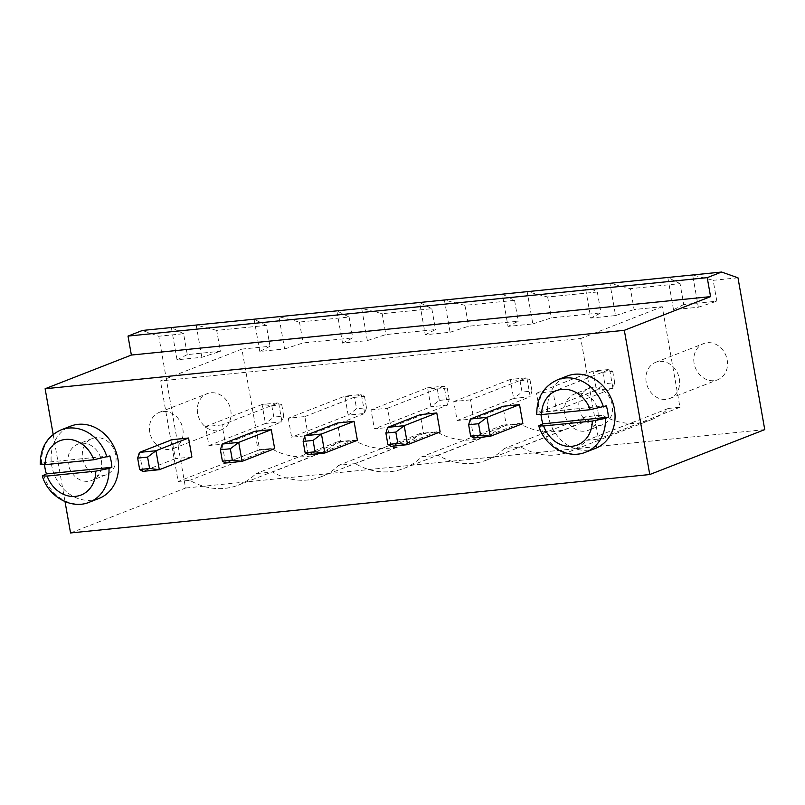 <?xml version="1.0" encoding="UTF-8"?>
<svg xmlns="http://www.w3.org/2000/svg" width="805" height="805" viewBox="0 0 805 805"><rect width="100%" height="100%" fill="white"/><g stroke="black" fill="none" stroke-linecap="round" stroke-linejoin="round"><path stroke-width="0.6" stroke-dasharray="4.03 3.02" d="M53.18 434.438L65.024 501.626M82.653 458.347A19.411 16.462 -111.3 0 0 106.27 474.759A19.411 16.462 -111.3 0 0 114.541 450.689A19.411 16.462 -111.3 0 0 92.142 438.594A19.411 16.462 -111.3 0 0 82.653 458.347M274.646 448.637L258.093 450.307L254.752 431.329M191.902 456.988L175.349 458.659L172.008 439.681M357.39 440.295L340.837 441.965L337.496 422.987M579.127 408.266A19.411 16.462 -111.3 0 0 602.734 424.678A19.411 16.462 -111.3 0 0 611.005 400.608A19.411 16.462 -111.3 0 0 588.606 388.513A19.411 16.462 -111.3 0 0 579.127 408.266M522.878 423.601L506.325 425.271L502.984 406.294M440.134 431.943L423.581 433.613L420.24 414.635M70.548 532.96L185.542 488.041L158.776 336.238L142.394 330.463M764.75 429.618L185.542 488.041M68.284 463.962A19.411 16.462 68.7 0 1 77.773 444.209A19.411 16.462 68.7 0 1 100.172 456.304A19.411 16.462 68.7 0 1 91.901 480.374A19.411 16.462 68.7 0 1 68.284 463.962M258.093 450.307L225.511 463.036L222.17 444.058M175.349 458.659L142.767 471.378L139.426 452.41M340.837 441.965L308.255 454.684L304.914 435.716M564.748 413.881A19.411 16.462 68.7 0 1 574.237 394.128A19.411 16.462 68.7 0 1 596.636 406.223A19.411 16.462 68.7 0 1 588.364 430.293A19.411 16.462 68.7 0 1 564.748 413.881M506.325 425.271L473.743 437.99L470.402 419.023M423.581 433.613L390.999 446.342L387.658 427.364M737.984 277.805L713.16 280.311L716.842 301.191L683.737 304.521L680.064 283.652L630.416 288.663L634.099 309.533L662.233 306.695L679.963 407.27L668.381 408.437A70.538 59.822 68.7 0 1 650.792 419.918A70.538 59.822 68.7 0 1 602.18 415.118L585.638 416.789A70.538 59.822 68.7 0 1 568.048 428.26A70.538 59.822 68.7 0 1 519.436 423.46L502.894 425.131A70.538 59.822 68.7 0 1 485.304 436.612A70.538 59.822 68.7 0 1 436.692 431.812L420.15 433.482A70.538 59.822 68.7 0 1 402.56 444.954A70.538 59.822 68.7 0 1 353.948 440.154L337.406 441.824A70.538 59.822 68.7 0 1 319.816 453.306A70.538 59.822 68.7 0 1 271.204 448.506L259.623 449.673L241.892 349.098L270.017 346.261L266.344 325.391L216.696 330.392L220.379 351.272L187.273 354.603L183.6 333.733L158.776 336.238M680.064 283.652L667.818 277.463L673.503 309.724L698.327 307.218L692.642 274.958L713.16 280.311M183.6 333.733L171.354 327.544L177.04 359.805L201.864 357.299L220.379 351.272M266.344 325.391L254.098 319.203L259.784 351.453L284.608 348.957L278.922 316.697L299.44 322.05L349.088 317.039L336.842 310.851L342.528 343.111L367.352 340.606L361.666 308.345L382.184 313.698L431.832 308.697L419.586 302.509L425.271 334.759L450.096 332.264L444.41 300.003L464.928 305.357L514.576 300.346L502.33 294.157L508.015 326.417L532.84 323.912L527.154 291.651L547.672 297.005L597.32 292.004L585.074 285.815L590.759 318.066L615.584 315.57L609.898 283.31L630.416 288.663M216.696 330.392L196.179 325.039L201.864 357.299M98.965 498.456A38.831 32.925 68.7 0 1 51.731 465.632A38.831 32.925 68.7 0 1 70.709 426.127M595.428 448.375A38.831 32.925 68.7 0 1 548.205 415.551A38.831 32.925 68.7 0 1 567.173 376.046M698.327 307.218L716.842 301.191M683.737 304.521L673.503 309.724M187.273 354.603L177.04 359.805M615.584 315.57L634.099 309.533M241.892 349.098L160.437 380.916L580.777 338.513L598.507 439.087L586.926 440.255A70.538 59.822 68.7 0 1 569.346 451.736A70.538 59.822 68.7 0 1 520.734 446.926L504.182 448.596A70.538 59.822 68.7 0 1 486.602 460.078A70.538 59.822 68.7 0 1 437.99 455.278L421.438 456.948A70.538 59.822 68.7 0 1 403.858 468.43A70.538 59.822 68.7 0 1 355.247 463.62L338.694 465.29A70.538 59.822 68.7 0 1 321.115 476.771A70.538 59.822 68.7 0 1 272.503 471.972L255.95 473.642A70.538 59.822 68.7 0 1 238.361 485.123A70.538 59.822 68.7 0 1 189.759 480.313L178.167 481.491L160.437 380.916M662.233 306.695L580.777 338.513M532.84 323.912L551.355 317.884L600.993 312.873L590.759 318.066M450.096 332.264L468.611 326.226L518.249 321.215L508.015 326.417M367.352 340.606L385.867 334.578L435.505 329.567L425.271 334.759M284.608 348.957L303.123 342.92L352.761 337.909L342.528 343.111M270.017 346.261L259.784 351.453M679.963 407.27L598.507 439.087M668.381 408.437L586.926 440.255M259.623 449.673L178.167 481.491M602.18 415.118L520.734 446.926M271.204 448.506L189.759 480.313M585.638 416.789L504.182 448.596M337.406 441.824L255.95 473.642M519.436 423.46L437.99 455.278M353.948 440.154L272.503 471.972M502.894 425.131L421.438 456.948M420.15 433.482L338.694 465.29M436.692 431.812L355.247 463.62M694.111 363.347A19.411 16.462 68.7 0 1 703.6 343.604A19.411 16.462 68.7 0 1 725.999 355.689A19.411 16.462 68.7 0 1 717.728 379.769A19.411 16.462 68.7 0 1 694.111 363.347M197.648 413.428A19.411 16.462 68.7 0 1 207.137 393.685A19.411 16.462 68.7 0 1 229.536 405.77A19.411 16.462 68.7 0 1 221.264 429.85A19.411 16.462 68.7 0 1 197.648 413.428M597.32 292.004L600.993 312.873M547.672 297.005L551.355 317.884M514.576 300.346L518.249 321.215M464.928 305.357L468.611 326.226M299.44 322.05L303.123 342.92M431.832 308.697L435.505 329.567M349.088 317.039L352.761 337.909M382.184 313.698L385.867 334.578M44.547 464.727A38.831 32.925 68.7 0 1 44.396 462.523L40.25 464.465M541.02 414.645A38.831 32.925 68.7 0 1 540.859 412.442L536.714 414.384M553.065 391.522L536.522 393.192L539.863 412.17L556.416 410.5L553.065 391.522L609.606 369.435L593.054 371.105L596.404 390.083L539.863 412.17M470.321 399.874L453.779 401.534L457.119 420.512L473.672 418.842L470.321 399.874L526.862 377.787L510.31 379.457L513.66 398.435L457.119 420.512M371.035 409.886L387.577 408.216L390.928 427.193L374.375 428.864L371.035 409.886L427.566 387.799L430.917 406.777L374.375 428.864M222.089 424.909L205.547 426.58L208.887 445.557L225.44 443.887L222.089 424.909L278.631 402.822L262.078 404.492L265.429 423.47L208.887 445.557M288.291 418.228L291.631 437.206L308.184 435.535L304.833 416.567L288.291 418.228L344.822 396.151L348.173 415.128L291.631 437.206M646.204 382.063A19.411 16.462 68.7 0 1 655.683 362.31A19.411 16.462 68.7 0 1 678.082 374.406A19.411 16.462 68.7 0 1 669.81 398.485A19.411 16.462 68.7 0 1 646.204 382.063M149.74 432.144A19.411 16.462 68.7 0 1 159.219 412.391A19.411 16.462 68.7 0 1 181.618 424.487A19.411 16.462 68.7 0 1 173.347 448.566A19.411 16.462 68.7 0 1 149.74 432.144M109.842 455.922L44.396 462.523M606.306 405.841L540.859 412.442M536.522 393.192L593.054 371.105L602.784 372.323L604.797 383.713L596.404 390.083L612.947 388.413L556.416 410.5M602.784 372.323L612.716 371.326L609.606 369.435L612.947 388.413L614.718 382.707L604.797 383.713M453.779 401.534L510.31 379.457L520.04 380.674L522.053 392.055L513.66 398.435L530.203 396.764L473.672 418.842M520.04 380.674L529.972 379.668L526.862 377.787L530.203 396.764L531.974 391.059L522.053 392.055M387.577 408.216L444.119 386.128L447.459 405.106L390.928 427.193M447.459 405.106L430.917 406.777L439.309 400.407L449.23 399.401L447.459 405.106M449.23 399.401L447.228 388.02L444.119 386.128L427.566 387.799L437.296 389.016L439.309 400.407M205.547 426.58L262.078 404.492L271.808 405.71L273.821 417.101L265.429 423.47L281.971 421.8L225.44 443.887M271.808 405.71L281.74 404.714L278.631 402.822L281.971 421.8L283.742 416.094L273.821 417.101M304.833 416.567L361.375 394.48L344.822 396.151L354.552 397.368L356.565 408.749L348.173 415.128L364.715 413.458L308.184 435.535M354.552 397.368L364.484 396.362L361.375 394.48L364.715 413.458L366.486 407.753L356.565 408.749M612.716 371.326L614.718 382.707M529.972 379.668L531.974 391.059M447.228 388.02L437.296 389.016M281.74 404.714L283.742 416.094M364.484 396.362L366.486 407.753M41.528 463.64A38.831 32.925 68.7 0 1 61.12 429.87M89.375 502.199A38.831 32.925 68.7 0 1 43.53 475.031M537.992 413.569A38.831 32.925 68.7 0 1 557.593 379.789M585.839 452.118A38.831 32.925 68.7 0 1 539.994 424.949M92.142 438.594L77.773 444.209M106.27 474.759L91.901 480.374M588.606 388.513L574.237 394.128M602.734 424.678L588.364 430.293M569.346 451.736L650.792 419.918M238.361 485.123L319.816 453.306M486.602 460.078L568.048 428.26M321.115 476.771L402.56 444.954M403.858 468.43L485.304 436.612M669.81 398.485L717.728 379.769M655.683 362.31L703.6 343.604M173.347 448.566L221.264 429.85M159.219 412.391L207.137 393.685"/><path stroke-width="1.21" d="M710.574 296.632L624.328 330.312L649.756 474.537L764.75 429.618L737.984 277.805L721.602 272.04L707.223 277.655L710.574 296.632L131.366 355.055L45.12 388.745L53.18 434.438M624.328 330.312L45.12 388.745M707.223 277.655L128.015 336.077L131.366 355.055M65.024 501.626L70.548 532.96L649.756 474.537M232.333 460.148L222.401 461.154L225.511 463.036L242.064 461.366L238.713 442.388L230.331 448.767L232.333 460.148L242.064 461.366L274.646 448.637L271.295 429.659L254.752 431.329L222.17 444.058L238.713 442.388L271.295 429.659M172.008 439.681L188.551 438.011L191.902 456.988L159.32 469.707L142.767 471.378L139.657 469.496L137.655 458.115L139.426 452.41L172.008 439.681M337.496 422.987L354.039 421.317L357.39 440.295L324.807 453.014L308.255 454.684L305.145 452.802L303.143 441.422L304.914 435.716L337.496 422.987M502.984 406.294L519.527 404.623L522.878 423.601L490.295 436.32L473.743 437.99L470.633 436.109L468.631 424.728L470.402 419.023L502.984 406.294M420.24 414.635L436.783 412.965L440.134 431.943L407.551 444.672L390.999 446.342L387.889 444.461L385.887 433.07L387.658 427.364L420.24 414.635M721.602 272.04L142.394 330.463L128.015 336.077M139.657 469.496L149.589 468.5L159.32 469.707L155.969 450.74L188.551 438.011M149.589 468.5L147.587 457.109L155.969 450.74L139.426 452.41M305.145 452.802L315.077 451.806L324.807 453.014L321.457 434.046L354.039 421.317M315.077 451.806L313.075 440.416L321.457 434.046L304.914 435.716M470.633 436.109L480.565 435.113L490.295 436.32L486.945 417.352L519.527 404.623M480.565 435.113L478.562 423.722L486.945 417.352L470.402 419.023M387.889 444.461L397.821 443.454L407.551 444.672L404.201 425.694L436.783 412.965M397.821 443.454L395.819 432.074L404.201 425.694L387.658 427.364M106.974 457.039A38.831 32.925 68.7 0 0 61.12 429.87L70.709 426.127A38.831 32.925 68.7 0 1 115.507 450.317A38.831 32.925 68.7 0 1 98.965 498.456L89.375 502.199A38.831 32.925 68.7 0 0 108.977 468.43L111.855 467.303A38.831 32.925 68.7 0 0 111.221 461.577A38.831 32.925 68.7 0 0 109.842 455.922L93.783 459.766L45.13 464.666A29.121 24.693 68.7 0 1 65.436 439.439A29.121 24.693 68.7 0 1 93.783 459.766M230.331 448.767L220.399 449.764L222.17 444.058M222.401 461.154L220.399 449.764M147.587 457.109L137.655 458.115M313.075 440.416L303.143 441.422M603.438 406.958A38.831 32.925 68.7 0 0 557.593 379.789L567.173 376.046A38.831 32.925 68.7 0 1 611.971 400.236A38.831 32.925 68.7 0 1 595.428 448.375L585.839 452.118A38.831 32.925 68.7 0 0 605.441 418.348L608.318 417.221A38.831 32.925 68.7 0 0 607.684 411.496A38.831 32.925 68.7 0 0 606.306 405.841L590.246 409.685L541.604 414.585A29.121 24.693 68.7 0 1 561.91 389.358A29.121 24.693 68.7 0 1 590.246 409.685M478.562 423.722L468.631 424.728M395.819 432.074L385.887 433.07M47.143 476.057L95.785 471.146A29.121 24.693 68.7 0 1 75.479 496.373A29.121 24.693 68.7 0 1 47.143 476.057L42.263 475.896L46.408 473.904A38.831 32.925 68.7 0 1 45.03 468.248A38.831 32.925 68.7 0 1 44.547 464.727M543.606 425.976L592.249 421.065A29.121 24.693 68.7 0 1 571.942 446.292A29.121 24.693 68.7 0 1 543.606 425.976L538.726 425.815L542.872 423.822A38.831 32.925 68.7 0 1 541.493 418.167A38.831 32.925 68.7 0 1 541.02 414.645M46.408 473.904L111.855 467.303M108.977 468.43L95.785 471.146M61.12 429.87C47.243 436.199 40.29 447.731 40.25 464.465L45.13 464.666M542.872 423.822L608.318 417.221M605.441 418.348L592.249 421.065M557.593 379.789C543.717 386.118 536.754 397.65 536.714 414.384L541.604 414.585M42.263 475.896C48.29 496.695 71.424 509.847 89.375 502.199M538.726 425.815C544.764 446.614 567.887 459.776 585.839 452.118"/></g></svg>
